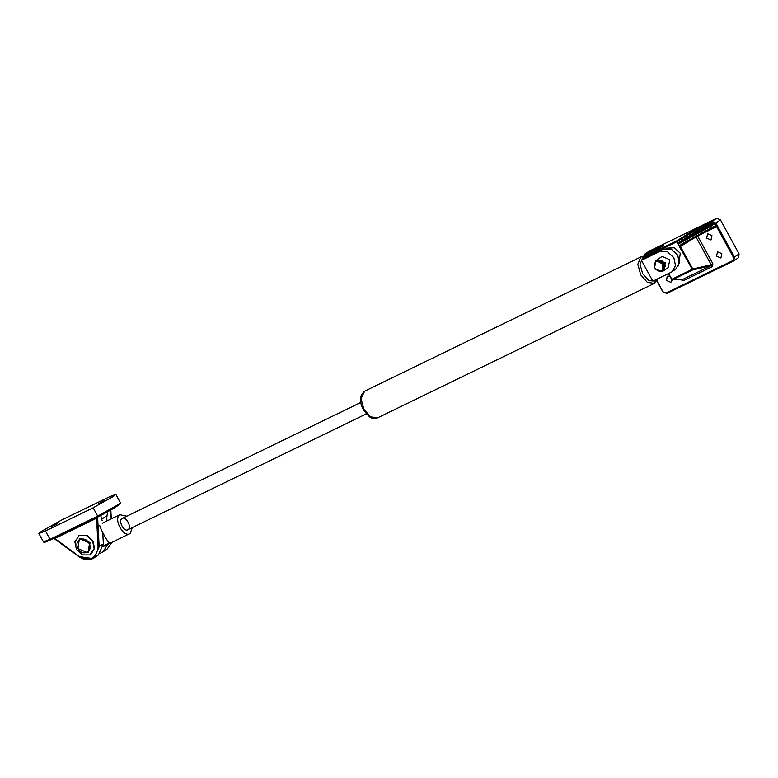 <?xml version="1.0" encoding="UTF-8"?>
<svg xmlns="http://www.w3.org/2000/svg" width="778" height="778" viewBox="0 0 778 778"><rect width="100%" height="100%" fill="white"/><g stroke="black" fill="none" stroke-linecap="round" stroke-linejoin="round"><path stroke-width="1.17" d="M656.681 260.124L662.127 256.448L669.819 259.745L668.205 267.554M641.442 260.348L659.472 251.595L667.3 251.644L673.884 257.761L675.489 265.658L671.852 271.843L670.869 272.417L652.839 281.169L641.442 260.348L645.273 257.751L663.294 248.989L659.472 251.595M671.852 271.843L675.674 269.246L679.311 263.061L677.716 255.165L671.132 249.048L663.294 248.989M109.231 496.899L61.55 520.064L41.302 531.452L38.9 533.523L45.474 530.975L93.146 507.81L113.403 496.422L115.796 494.361L109.231 496.899M97.94 516.611L96.589 518.216L95.83 517.778M54.966 538.444L96.589 518.216L98.077 546.934C96.443 558.701 90.063 561.804 78.938 556.231L54.197 538.006M79.006 556.562L92.883 558.604L98.398 554.996L103.357 543.919L102.774 532.609M102.161 520.638L100.586 515.192M78.471 535.935L79.58 535.274L86.893 535.322L93.039 541.031L94.527 548.402L90.938 554.306M104.096 500.944L98.281 503.765L104.67 500.449M56.415 524.109L50.599 526.939L56.989 523.613M107.588 511.807L106.751 517.526L106.051 516.242L101.461 519.364M106.936 520.978L106.751 517.526M100.488 553.129L102.988 551.874L107.714 544.405M76.37 549.2L74.883 541.828L79.191 535.527L86.514 535.575L92.66 541.293L94.148 548.665L89.83 554.967L82.517 554.918L76.37 549.2M79.57 539.028L80.484 538.464L90.102 542.577L88.468 552.137M89.567 542.937L79.949 538.823L79.298 539.203L77.936 548.587L87.544 552.711L88.206 552.331L89.567 542.937M88.984 543.268C93.895 551.534 82.361 557.136 78.053 548.578C73.151 540.311 84.676 534.71 88.984 543.268M695.95 236.872L711.209 264.734L692.78 269.032L692.585 269.976L679.612 246.996L681.635 244.944L713.543 227.409L715.857 227.088L715.721 226.398L713.202 226.758L713.543 227.409L681.645 244.944L681.304 244.282L679.768 245.936L680.458 246.529L693.159 238.613M657.293 252.568L656.72 251.527L676.763 241.783L676.763 240.83L677.609 241.326L676.763 241.783L679.729 246.5M666.464 248.182L674.361 247.744L680.293 253.249L678.455 265.92M712.444 225.367L712.016 224.638L680.118 242.162L680.536 242.901L712.444 225.367L714.107 223.432L713.582 222.926L712.016 224.638L695.804 232.515L695.814 231.562L677.823 243.018M678.153 243.3L694.112 233.449L692.702 231.912L695.24 230.521L693.461 230.434L692.702 231.912L677.609 241.326L678.173 242.366L677.327 242.824M714.107 223.432L715.721 226.398M663.284 245.245L661.971 246.684M656.72 251.527L656.72 250.574L656.72 251.527L656.72 250.574L645.225 256.137M711.928 235.588L711.014 239.984L706.687 238.136L707.601 233.74L711.928 235.588M681.8 279.827L672.27 279.769L670.889 282.326L666.561 280.479L667.174 276.258L669.79 276.083M721.799 253.638L720.895 258.033L716.567 256.176L717.481 251.79L721.799 253.638M713.582 222.926L695.814 231.562L695.24 230.521L712.035 222.352L714.924 223.587L733.547 257.596L732.934 260.533L733.703 260.961L738.555 257.693L739.1 253.939L720.477 219.931L716.635 218.287L649.27 251.119M682.005 279.769L683.308 280.722L712.308 266.63L711.014 265.677L682.005 279.769L672.542 279.71L692.585 269.976L711.014 265.677L711.209 264.734L712.891 263.8L697.642 235.938M679.612 246.996L680.458 246.529L692.78 269.032L671.891 279.234L672.542 279.71L671.609 279.312L668.72 273.457M672.542 279.71L671.891 279.234M663.692 263.898L656 260.611L654.395 268.42L662.078 271.707L663.692 263.898M662.73 264.442C663.449 272.028 660.736 273.341 654.59 268.4C653.87 260.815 656.583 259.492 662.73 264.442M655.475 260.912L656.768 260.085L664.461 263.382L663.371 270.89L662.603 271.405M661.096 260.183L664.606 263.149L665.355 266.455M657.089 259.813L665.297 262.808L663.77 270.579M99.788 525.695C100.693 529.38 107.374 541.576 109.319 543.102L103.328 546.02M132.289 527.61L130.15 533.455L103.27 546.564M130.15 533.455C123.77 538.493 112.946 518.731 119.89 514.715L126.746 516.203M121.981 518.537C125.764 515.551 132.182 527.27 128.059 529.643C124.285 532.629 117.867 520.91 121.981 518.537L360.798 402.469M128.059 529.643L366.341 413.886M657.079 279.108L655.397 281.053L649.027 280.722L642.667 273.798L640.051 264.335L642.706 257.868L646.43 257.187M647.374 256.73L644.816 256.088L640.79 257.051L637.804 264.287L640.732 274.887L647.364 282.346L654.376 283.367L658.023 278.65M654.376 283.367L377.602 417.854L370.591 416.833L363.958 409.374L361.031 398.774L364.639 391.169L641.412 256.691M50.794 539.738L98.475 516.573L97.707 516.135L50.025 539.31L50.794 539.738L50.025 539.31L43.461 541.848L38.9 533.523M119.267 503.823L117.76 505.729L98.475 516.573L97.707 516.135L117.955 504.747L120.357 502.685C121.008 502.899 120.493 503.667 118.81 505C113.724 508.481 106.936 512.342 98.436 516.592L50.755 539.757C40.155 544.503 45.591 541.595 43.461 541.848M45.474 530.975L50.025 539.31M111.721 542.461L107.199 549.025L102.988 551.874M110.729 510.037L111.186 518.907M53.663 538.25L78.85 556.61C84.257 560.325 89.373 560.734 94.187 557.855L99.156 546.778L97.62 517.205L98.738 516.446M103.357 543.919L98.077 546.934M93.146 507.81L97.707 516.135M668.467 273.574L671.609 279.312M649.98 255.466L646.635 256.468M646.567 256.439L656.408 251.654L656.603 250.652L663.508 245.051M713.202 226.758L681.304 244.282M680.594 245.751L680.04 245.391M700.91 234.353L715.857 227.088M678.328 243.3L678.941 243.368L678.893 242.658M678.941 243.368L680.536 242.901M694.112 233.449L695.804 232.515M644.272 256.069L645.176 253.891L663.76 244.866L656.72 250.574L676.763 240.83L693.461 230.434L712.045 221.399L712.035 222.352M645.176 254.844L660.775 247.268M656.438 251.605L657.011 252.646M714.924 223.587L715.886 223.053L712.045 221.399L716.635 218.287M733.547 257.596L734.51 257.061L715.886 223.053L720.477 219.931M657.138 280.741L662.982 291.808L666.834 293.452L666.065 293.024L732.934 260.533L733.703 260.961L734.51 257.061L739.1 253.939M666.834 293.452L733.703 260.961M649.766 250.779L644.913 254.046L643.824 256.079M712.308 266.63L712.891 263.8M680.517 279.526L683.308 280.722M377.602 417.854C373.246 418.671 370.523 418.263 369.443 416.619C361.712 409.666 359.047 402.323 361.459 394.582L364.639 391.169M111.789 542.422L107.199 549.025M110.826 509.979L111.283 518.858M120.357 502.685L115.796 494.361M79.298 539.203L79.833 538.843M88.206 552.331L88.741 551.962M668.428 273.593L672.27 279.769M656.943 281.072L662.875 291.906L666.795 293.471L733.965 260.815M644.913 254.046L649.504 250.924M656.972 252.685L656.408 251.644M668.73 267.253L664.217 270.316M102.297 523.224L120.347 514.462"/></g></svg>
